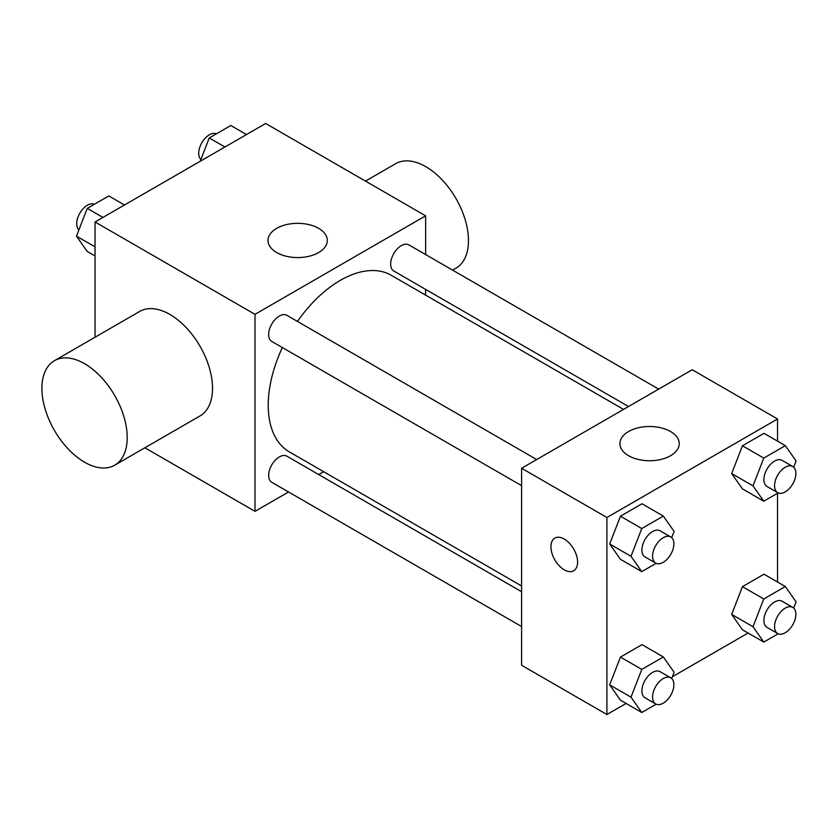 <?xml version="1.0" encoding="UTF-8"?>
<svg xmlns="http://www.w3.org/2000/svg" width="838" height="838" viewBox="0 0 838 838"><rect width="100%" height="100%" fill="white"/><g stroke="black" fill="none" stroke-linecap="round" stroke-linejoin="round"><path stroke-width="1.26" d="M95.05 337.232L95.05 221.986L265.667 123.479L425.631 215.827L425.631 254.563M288.555 491.979L255.003 511.348L144.88 447.775M323.678 471.7L318.712 474.57M282.364 347.54A101.943 58.859 120 0 0 268.233 405.204A101.943 58.859 120 0 0 289.34 451.881L521.603 585.971M623.556 409.394L391.294 275.304A101.943 58.859 120 0 0 297.448 321.425M425.631 289.393L425.631 295.123M255.003 511.348L255.003 314.334L425.631 215.827M658.678 389.115L408.86 244.874A15.084 8.705 120 0 0 397.233 248.917A15.084 8.705 120 0 0 390.655 264.096A15.084 8.705 120 0 0 393.776 270.999L628.521 406.524M521.603 591.712L286.858 456.176A15.084 8.705 120 0 0 275.241 460.219A15.084 8.705 120 0 0 268.652 475.397A15.084 8.705 120 0 0 271.784 482.3L521.603 626.531M521.603 485.663L271.784 341.433A15.084 8.705 -60 0 1 271.784 324.023A15.084 8.705 -60 0 1 286.858 315.308L536.687 459.549M255.003 314.334L95.05 221.986M276.697 252.563A29.655 17.116 180 0 1 268.003 240.454A29.655 17.116 180 0 1 297.658 223.327A29.655 17.116 180 0 1 327.323 240.454A29.655 17.116 180 0 1 309.013 256.271A29.655 17.116 180 0 1 276.697 252.563M54.397 360.696L139.705 311.443A60.326 34.829 60 0 1 186.193 327.606A60.326 34.829 60 0 1 212.527 388.319A60.326 34.829 60 0 1 200.031 415.931L114.722 465.184A60.326 34.829 60 0 1 54.397 430.355A60.326 34.829 60 0 1 54.397 360.696A60.326 34.829 60 0 1 100.874 376.859A60.326 34.829 60 0 1 127.208 437.572A60.326 34.829 60 0 1 114.722 465.184M452.583 270.119L455.966 268.17A60.326 34.829 -120 0 0 455.966 198.512A60.326 34.829 -120 0 0 395.641 163.682L365.473 181.102M626.101 703.449L606.911 714.521L521.603 665.267L521.603 468.253L692.23 369.747L777.538 419L777.538 441.155M748.104 633.015L672.38 676.727M742.447 488.879L731.679 473.554L742.447 445.785L763.994 433.34L742.447 445.785L731.679 473.554L742.447 488.879L763.774 501.197L753.006 485.862L763.774 458.093L785.321 445.659L796.1 460.984L793.68 467.206M620.455 700.18L609.676 684.856L620.455 657.086L642.002 644.642L620.455 657.086L609.676 684.856L620.455 700.18L641.782 712.499L631.004 697.164L641.782 669.394L663.329 656.961L674.108 672.286L671.688 678.508M777.538 493.247L777.538 582.022M606.911 714.521L606.911 517.507L777.538 419M742.447 629.747L731.679 614.422L742.447 586.652L763.994 574.208L742.447 586.652L731.679 614.422L742.447 629.747L763.774 642.065L753.006 626.73L763.774 598.961L785.321 586.527L796.1 601.852L793.68 608.074M620.455 559.313L609.676 543.988L620.455 516.218L642.002 503.774L620.455 516.218L609.676 543.988L620.455 559.313L641.782 571.631L631.004 556.296L641.782 528.527L663.329 516.093L674.108 531.418L671.688 537.64M606.911 517.507L521.603 468.253M628.605 455.736A29.655 17.116 180 0 1 619.91 443.627A29.655 17.116 180 0 1 649.576 426.5A29.655 17.116 180 0 1 679.23 443.627A29.655 17.116 180 0 1 660.92 459.444A29.655 17.116 180 0 1 628.605 455.736M577.591 562.141A18.855 10.884 60 0 1 573.684 570.772A18.855 10.884 60 0 1 554.829 559.889A18.855 10.884 60 0 1 554.829 538.122A18.855 10.884 60 0 1 569.358 543.171A18.855 10.884 60 0 1 577.591 562.141M573.684 570.772A18.855 10.884 60 0 1 554.84 559.889A18.855 10.884 60 0 1 554.84 538.122M656.164 563.325L641.782 571.631M670.756 536.949L660.093 530.8A15.084 8.705 120 0 0 648.476 534.833A15.084 8.705 120 0 0 641.898 550.011A15.084 8.705 120 0 0 645.019 556.914L655.683 563.073A15.084 8.705 120 0 0 670.756 554.368A15.084 8.705 120 0 0 670.756 536.949A15.084 8.705 120 0 0 659.139 540.992A15.084 8.705 120 0 0 652.561 556.17A15.084 8.705 120 0 0 655.683 563.073M631.004 556.296L609.676 543.988M641.782 528.527L620.455 516.218M663.329 516.093L642.002 503.774M778.167 492.891L763.774 501.197M792.758 466.525L782.095 460.366A15.084 8.705 120 0 0 770.468 464.409A15.084 8.705 120 0 0 763.889 479.577A15.084 8.705 120 0 0 767.011 486.48L777.674 492.639A15.084 8.705 120 0 0 792.758 483.935A15.084 8.705 120 0 0 792.758 466.525A15.084 8.705 120 0 0 781.131 470.558A15.084 8.705 120 0 0 774.553 485.736A15.084 8.705 120 0 0 777.674 492.639M753.006 485.862L731.679 473.554M763.774 458.093L742.447 445.785M785.321 445.659L763.994 433.34M656.164 704.192L641.782 712.499M670.756 677.827L660.093 671.667A15.084 8.705 120 0 0 648.476 675.7A15.084 8.705 120 0 0 641.898 690.879A15.084 8.705 120 0 0 645.019 697.782L655.683 703.941A15.084 8.705 120 0 0 670.756 695.236A15.084 8.705 120 0 0 670.756 677.827A15.084 8.705 120 0 0 659.139 681.86A15.084 8.705 120 0 0 652.561 697.038A15.084 8.705 120 0 0 655.683 703.941M631.004 697.164L609.676 684.856M641.782 669.394L620.455 657.086M663.329 656.961L642.002 644.642M778.167 633.758L763.774 642.065M792.758 607.393L782.095 601.234A15.084 8.705 120 0 0 770.468 605.277A15.084 8.705 120 0 0 763.889 620.445A15.084 8.705 120 0 0 767.011 627.358L777.674 633.507A15.084 8.705 120 0 0 792.758 624.802A15.084 8.705 120 0 0 792.758 607.393A15.084 8.705 120 0 0 781.131 611.426A15.084 8.705 120 0 0 774.553 626.604A15.084 8.705 120 0 0 777.674 633.507M753.006 626.73L731.679 614.422M763.774 598.961L742.447 586.652M785.321 586.527L763.994 574.208M95.05 255.978L87.257 251.473L76.488 236.148L87.257 208.379L108.814 195.935L124.485 204.985M95.05 246.864L76.488 236.148M102.938 217.43L87.257 208.379M94.422 204.242A15.084 8.705 120 0 0 82.983 208.861A15.084 8.705 120 0 0 76.708 223.704A15.084 8.705 120 0 0 78.898 229.926M200.209 161.273L209.259 137.945L230.806 125.501L246.477 134.551M224.93 146.996L209.259 137.945M216.424 133.808A15.084 8.705 120 0 0 204.975 138.427A15.084 8.705 120 0 0 198.7 153.27A15.084 8.705 120 0 0 200.9 159.492"/></g></svg>
